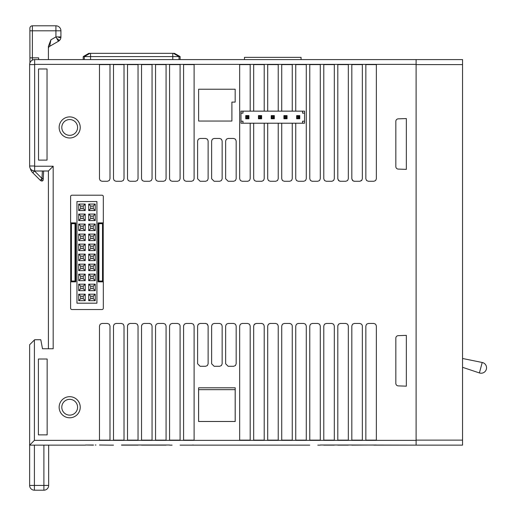 <?xml version="1.0" encoding="UTF-8"?>
<svg xmlns="http://www.w3.org/2000/svg" width="516" height="516" viewBox="0 0 516 516"><rect width="100%" height="100%" fill="white"/><g stroke="black" fill="none" stroke-linecap="round" stroke-linejoin="round"><path stroke-width="0.77" d="M462.549 358.485L482.208 362.484A5.424 5.424 0 0 1 486.369 369.204A5.424 5.424 0 0 1 479.409 372.945L462.549 367.302M479.409 372.945L482.208 362.484M416.109 440.129L416.109 445.134L462.549 445.134L462.549 440.129L416.109 440.129L416.109 64.603L462.549 64.603L462.549 59.598L416.109 59.598L416.109 64.603M462.549 64.603L462.549 440.129M124.014 178.768L123.279 180.542L121.512 181.271L115.99 181.271L114.223 180.542L113.494 178.768L113.494 64.603L124.014 64.603L124.014 178.768M109.992 178.768L109.263 180.542L107.489 181.271L101.975 181.271L100.207 180.542L99.472 178.768L99.472 64.603L109.992 64.603L109.992 178.768M109.992 325.964L109.992 440.129L99.472 440.129L99.472 325.964L100.207 324.196L101.975 323.461L107.489 323.461L109.263 324.196L109.992 325.964M124.014 325.964L124.014 440.129L113.494 440.129L113.494 325.964L114.223 324.196L115.99 323.461L121.512 323.461L123.279 324.196L124.014 325.964M138.036 325.964L138.036 440.129L127.51 440.129L127.51 325.964L128.245 324.196L130.013 323.461L135.534 323.461L137.301 324.196L138.036 325.964M152.052 325.964L152.052 440.129L141.532 440.129L141.532 325.964L142.261 324.196L144.035 323.461L149.55 323.461L151.323 324.196L152.052 325.964M138.036 178.768L137.301 180.542L135.534 181.271L130.013 181.271L128.245 180.542L127.51 178.768L127.51 64.603L138.036 64.603L138.036 178.768M152.052 178.768L151.323 180.542L149.55 181.271L144.035 181.271L142.261 180.542L141.532 178.768L141.532 64.603L152.052 64.603L152.052 178.768M166.075 178.768L165.339 180.542L163.572 181.271L158.051 181.271L156.284 180.542L155.548 178.768L155.548 64.603L166.075 64.603L166.075 178.768M180.09 178.768L179.362 180.542L177.588 181.271L172.073 181.271L170.299 180.542L169.57 178.768L169.57 64.603L180.09 64.603L180.09 178.768M194.113 178.768L193.377 180.542L191.61 181.271L186.089 181.271L184.322 180.542L183.586 178.768L183.586 64.603L194.113 64.603L194.113 178.768M250.189 325.964L250.189 440.129L239.669 440.129L239.669 325.964L240.398 324.196L242.172 323.461L247.686 323.461L249.46 324.196L250.189 325.964L249.46 324.196M235.206 387.806L235.206 421.501L198.589 421.501L198.589 387.806L235.206 387.806M198.202 324.345L200.111 323.461L205.632 323.461L207.4 324.196L208.129 325.964L208.129 363.78L207.4 365.547L205.632 366.283L200.111 366.283L197.609 363.78L197.609 325.964L198.344 324.196L200.111 323.461M406.344 118.564L406.344 169.371L398.249 169.087A2.503 2.503 0 0 1 395.83 166.584L395.83 121.35A2.503 2.503 0 0 1 398.249 118.848L406.344 118.564M211.631 363.78L211.631 325.964L212.36 324.196L214.134 323.461L219.648 323.461L221.416 324.196L222.151 325.964L222.151 363.78L221.416 365.547L219.648 366.283L214.134 366.283L211.631 363.78L214.134 366.283M298.248 181.271L296.481 180.542L295.745 178.768L295.745 123.214L292.25 123.214L292.25 178.768L291.514 180.542L289.747 181.271L284.226 181.271L282.458 180.542L281.73 178.768L281.73 123.214L278.227 123.214L278.227 178.768L277.498 180.542L275.725 181.271L270.21 181.271L268.443 180.542L267.707 178.768L267.707 123.214L264.211 123.214L264.211 178.768L263.476 180.542L261.709 181.271L256.188 181.271L254.42 180.542L253.685 178.768L253.685 123.214L250.189 123.214L250.189 178.768L249.46 180.542L247.686 181.271L242.172 181.271L240.398 180.542L239.669 178.768L239.669 64.603L250.189 64.603L250.189 111.146L253.685 111.146L253.685 64.603L264.211 64.603L264.211 111.146L267.707 111.146L267.707 64.603L278.227 64.603L278.227 111.146L281.73 111.146L281.73 64.603L292.25 64.603L292.25 111.146L295.745 111.146L295.745 64.603L306.272 64.603L306.272 178.768L305.536 180.542L303.769 181.271L298.248 181.271M406.344 335.368L406.344 386.168L398.249 385.891A2.503 2.503 0 0 1 395.83 383.388L395.83 338.154A2.503 2.503 0 0 1 398.249 335.652L406.344 335.368M235.173 89.236L235.173 102.097L231.897 102.097L231.897 121.047L198.621 121.047L198.621 89.236L235.173 89.236M43.654 171.002L43.254 178.613L41.97 178.575L42.396 171.002L34.643 171.002L48.407 171.002L53.18 166.236L53.18 348.752L42.499 348.752L40.796 339.741L34.643 339.741L29.631 344.746L29.631 445.134L85.45 445.134L43.892 445.134L43.892 485.433L34.404 485.433L34.404 445.134L29.631 445.134L34.404 440.367L416.109 440.367L416.109 445.134L347.597 445.011M70.705 281.749L75.723 281.749L75.723 222.989L70.705 222.989L70.705 281.749L71.408 281.046L71.408 223.686L70.705 222.989M98.208 281.749L103.219 281.749L103.219 222.989L98.208 222.989L98.208 281.749L98.904 281.046L98.904 223.686L98.208 222.989M103.323 308.194A1.335 1.335 0 0 1 101.987 309.536L71.943 309.536A1.335 1.335 0 0 1 70.608 308.194L70.608 281.846L75.82 281.846L75.82 222.886L70.608 222.886L70.608 196.538A1.335 1.335 0 0 1 71.943 195.203L101.987 195.203A1.335 1.335 0 0 1 103.323 196.538L103.323 222.886L98.105 222.886L98.105 281.846L103.323 281.846L103.323 308.194M38.519 68.983L47.033 68.983L47.033 160.115L38.519 160.115L38.519 68.983M47.156 434.872L38.397 434.872L38.397 359.013L47.156 359.013L47.156 434.872M309.768 178.768L309.768 64.603L320.288 64.603L320.288 178.768L319.559 180.542L317.785 181.271L312.27 181.271L310.497 180.542L309.768 178.768L310.497 180.542M323.784 178.768L323.784 64.603L334.31 64.603L334.31 178.768L333.575 180.542L331.807 181.271L326.286 181.271L324.519 180.542L323.784 178.768L324.519 180.542L326.286 181.271M337.806 178.768L337.806 64.603L348.326 64.603L348.326 178.768L347.597 180.542L345.823 181.271L340.308 181.271L338.535 180.542L337.806 178.768L338.838 180.794M365.844 178.768L365.844 64.603L376.364 64.603L376.364 178.768L375.635 180.542L373.868 181.271L368.347 181.271L366.579 180.542L365.844 178.768L366.579 180.542L368.347 181.271M351.822 178.768L351.822 64.603L362.348 64.603L362.348 178.768L361.613 180.542L359.846 181.271L354.324 181.271L352.557 180.542L351.822 178.768L352.86 180.794M376.364 325.964L376.364 440.129L365.844 440.129L365.844 325.964L366.579 324.196L368.347 323.461L373.868 323.461L375.635 324.196L376.364 325.964L375.635 324.196L373.868 323.461M362.348 325.964L362.348 440.129L351.822 440.129L351.822 325.964L352.557 324.196L354.324 323.461L359.846 323.461L361.613 324.196L362.316 325.57M348.326 325.964L348.326 440.129L337.806 440.129L337.806 325.964L338.535 324.196L340.308 323.461L345.823 323.461L347.597 324.196L348.326 325.964M334.31 325.964L334.31 440.129L323.784 440.129L323.784 325.964L324.519 324.196L326.286 323.461L331.807 323.461L333.575 324.196L334.31 325.964M320.288 325.964L320.288 440.129L309.768 440.129L309.768 325.964L310.497 324.196L312.27 323.461L317.785 323.461L319.559 324.196L320.288 325.964M306.272 325.964L306.272 440.129L295.745 440.129L295.745 325.964L296.481 324.196L298.248 323.461L303.769 323.461L305.536 324.196L306.272 325.964M292.25 325.964L292.25 440.129L281.73 440.129L281.73 325.964L282.458 324.196L284.226 323.461L289.747 323.461L291.514 324.196L292.217 325.57M278.227 325.964L278.227 440.129L267.707 440.129L267.707 325.964L268.443 324.196L270.21 323.461L275.725 323.461L277.498 324.196L278.227 325.964M166.075 325.964L166.075 440.129L155.548 440.129L155.548 325.964L156.284 324.196L158.051 323.461L163.572 323.461L165.339 324.196L166.075 325.964M180.09 325.964L180.09 440.129L169.57 440.129L169.57 325.964L170.299 324.196L172.073 323.461L177.588 323.461L179.362 324.196L180.058 325.557M194.113 325.964L194.113 440.129L183.586 440.129L183.586 325.964L184.322 324.196L186.089 323.461L191.61 323.461L193.377 324.196L194.113 325.964M264.211 325.964L264.211 440.129L253.685 440.129L253.685 325.964L254.42 324.196L256.188 323.461L261.709 323.461L263.476 324.196L264.211 325.964M226.382 324.196L228.149 323.461L233.671 323.461L235.438 324.196L236.173 325.964L236.173 363.78L235.438 365.547L233.671 366.283L228.149 366.283L225.647 363.78L225.647 325.964L226.382 324.196L228.149 323.461M235.438 139.185L236.173 140.958L236.173 178.768L235.438 180.542L233.671 181.271L228.149 181.271L225.647 178.768L225.647 140.958L226.382 139.185L228.149 138.456L233.671 138.456L235.438 139.185L236.173 140.958M221.416 139.185L222.151 140.958L222.151 178.768L221.416 180.542L219.648 181.271L214.134 181.271L211.631 178.768L211.631 140.958L212.36 139.185L214.134 138.456L219.648 138.456L221.416 139.185L222.151 140.958M198.344 139.185L200.111 138.456L205.632 138.456L207.4 139.185L208.129 140.958L208.129 178.768L207.4 180.542L205.632 181.271L200.111 181.271L197.609 178.768L197.609 140.958L198.344 139.185L200.111 138.456M80.238 407.234A10.552 10.552 0 0 1 69.686 417.786A10.552 10.552 0 0 1 59.14 407.234A10.552 10.552 0 0 1 69.686 396.681A10.552 10.552 0 0 1 80.238 407.234M80.238 127.439A10.552 10.552 0 0 1 69.686 137.991A10.552 10.552 0 0 1 59.14 127.439A10.552 10.552 0 0 1 69.686 116.893A10.552 10.552 0 0 1 80.238 127.439M121.512 181.271L123.279 180.542M115.99 181.271L114.223 180.542L113.494 178.768M107.489 181.271L109.263 180.542M101.975 181.271L100.207 180.542M121.512 323.461L123.279 324.196M128.032 324.435L130.013 323.461M127.51 325.964L127.542 325.57M149.55 323.461L149.943 323.493M141.532 325.964L141.565 325.57M135.534 181.271L137.301 180.542M149.55 181.271L151.323 180.542M144.035 181.271L142.261 180.542M163.572 181.271L165.339 180.542M158.051 181.271L156.284 180.542M177.588 181.271L179.362 180.542M169.603 179.162L169.57 178.768M191.61 181.271L193.377 180.542M184.322 180.542L183.586 178.768M239.669 325.964L240.398 324.196M197.609 363.78L200.111 366.283M205.632 366.283L207.4 365.547M208.129 325.964L207.097 323.938M206.019 323.493L205.632 323.461M219.648 366.283L221.416 365.547M222.151 325.964L221.416 324.196M214.134 323.461L212.36 324.196M295.745 178.768L296.481 180.542M303.769 181.271L305.536 180.542M248.08 181.239L247.686 181.271M256.188 181.271L254.42 180.542M262.102 181.239L261.709 181.271M268.443 180.542L267.707 178.768M278.227 178.768L277.498 180.542L275.725 181.271M284.226 181.271L282.458 180.542L281.73 178.768M292.25 178.768L291.514 180.542M29.631 64.603L29.631 165.997A5.005 5.005 0 0 0 34.643 171.002L34.643 64.365L416.109 64.365L416.109 59.598L34.643 59.598A5.005 5.005 0 0 0 29.631 64.603L34.404 64.603M180.09 445.134L309.768 445.134M348.326 445.011L320.288 445.011M351.822 445.134L376.364 445.011M93.473 445.134L85.45 445.011L93.473 445.011M99.472 445.011L109.992 445.134L99.472 445.011M109.992 445.134L113.494 445.134L109.992 445.134M169.57 445.011L121.512 445.011M48.407 171.002L48.407 348.752M75.723 222.989L75.02 223.686L75.02 281.046L75.723 281.749M103.219 222.989L102.523 223.686L102.523 281.046L103.219 281.749M312.27 181.271L311.877 181.239M332.201 181.239L331.807 181.271M334.31 178.768L333.575 180.542M340.308 181.271L339.683 181.193M348.326 178.768L347.597 180.542L345.823 181.271M376.364 178.768L375.635 180.542L373.868 181.271M354.324 181.271L353.705 181.193M361.871 180.239L359.846 181.271M359.846 323.461L361.613 324.196M351.822 325.964L352.557 324.196M337.806 325.964L337.838 325.57M324.519 324.196L326.286 323.461M297.855 323.493L298.248 323.461M289.747 323.461L290.14 323.493M269.816 323.493L270.21 323.461M184.322 324.196L186.089 323.461M183.586 325.964L183.619 325.57M261.709 323.461L262.102 323.493M254.162 324.493L256.188 323.461M225.647 363.78L228.149 366.283M233.671 366.283L235.438 365.547M236.173 325.964L235.438 324.196M228.149 138.456L226.382 139.185M225.647 178.768L228.149 181.271M233.671 181.271L235.438 180.542M214.134 138.456L212.36 139.185M211.631 178.768L214.134 181.271M219.648 181.271L221.416 180.542M197.609 178.768L200.111 181.271M205.632 181.271L207.4 180.542M208.129 140.958L207.4 139.185M198.621 421.469L235.173 421.469L235.173 389.657L198.621 389.657L198.621 421.469M295.745 111.146L304.563 111.146L304.563 123.214L295.745 123.214M281.73 111.146L292.25 111.146M267.707 111.146L278.227 111.146M253.685 111.146L264.211 111.146M250.189 123.214L240.972 123.214L240.972 111.146L250.189 111.146M264.211 123.214L253.685 123.214M278.227 123.214L267.707 123.214M292.25 123.214L281.73 123.214M373.868 445.134L416.109 445.134M348.326 445.134L337.806 445.134M334.31 445.134L323.784 445.134M320.288 445.134L317.785 445.134M194.113 445.134L183.586 445.134M172.073 445.134L169.57 445.134M166.075 445.134L141.532 445.134M138.036 445.134L121.512 445.134M34.404 445.134L43.892 445.134M284.226 445.134L281.73 445.134M278.227 445.134L275.725 445.134M247.686 445.134L250.189 445.134M228.149 445.134L225.647 445.134M233.664 445.134L236.173 445.134M214.134 445.134L211.631 445.134M200.111 445.134L197.609 445.134M205.626 445.134L208.129 445.134M166.075 445.011L165.339 445.011M152.052 445.011L151.323 445.011M138.036 445.011L137.301 445.011M124.014 445.011L123.279 445.011M95.976 445.011L95.241 445.011M334.31 445.011L333.575 445.011M193.377 445.011L191.61 445.134M48.659 445.134L48.659 485.433A4.767 4.767 0 0 1 43.892 490.2L43.892 485.433L48.659 485.433A4.767 4.767 0 0 1 43.892 490.2L34.404 490.2A4.767 4.767 0 0 1 29.631 485.433L34.404 485.433L34.404 490.2A4.767 4.767 0 0 1 29.631 485.433L29.631 445.134M71.408 223.686L75.02 223.686M71.408 281.046L75.02 281.046M98.904 281.046L102.523 281.046M102.523 223.686L98.904 223.686M77.581 407.234A7.895 7.895 0 0 1 69.686 415.128A7.895 7.895 0 0 1 61.797 407.234A7.895 7.895 0 0 1 69.686 399.339A7.895 7.895 0 0 1 77.581 407.234M77.581 127.439A7.895 7.895 0 0 1 69.686 135.334A7.895 7.895 0 0 1 61.797 127.439A7.895 7.895 0 0 1 69.686 119.551A7.895 7.895 0 0 1 77.581 127.439M43.254 178.613L43.189 179.826A1.251 1.251 0 0 1 41.841 181.013A2.503 2.503 0 0 1 40.267 180.284L41.97 178.575L41.841 181.013A1.251 1.251 0 0 0 43.189 179.826M32.818 172.834A10.017 10.017 0 0 1 30.231 168.371C30.825 169.751 32.256 170.628 34.527 171.002L32.818 172.834L40.267 180.284M38.648 59.598L38.648 57.844L32.385 57.844L32.385 30.805L55.922 30.805L55.922 25.8L32.385 25.8A2.503 2.503 0 0 0 29.883 28.303L29.928 62.913M244.481 59.598L244.481 57.347L301.06 57.347L301.06 59.598M179.026 59.598L179.026 56.592L180.11 56.592L180.11 59.598M90.558 59.598L90.558 56.592L83.218 56.592L83.218 59.598M180.11 56.592L174.472 53.342L90.558 53.342L90.558 56.592L172.776 56.592L172.776 59.598M173.395 53.342L179.026 56.592L172.776 56.592L172.776 53.342M55.922 25.8A5.005 5.005 0 0 1 60.927 30.805L60.927 36.926A5.005 5.005 0 0 1 58.424 41.267L59.172 40.738L58.424 41.267L55.922 36.926L50.91 39.822L48.407 46.285L48.407 59.598M76.955 201.556L96.924 201.556L96.924 303.182L76.955 303.182L76.955 201.556M304.563 121.208L302.563 121.208L302.563 123.214M242.978 123.214L242.978 121.208L240.972 121.208M302.563 111.146L302.563 113.146L304.563 113.146M240.972 113.146L242.978 113.146L242.978 111.146M34.585 171.067L42.009 178.484L43.26 178.549M299.138 57.347L300.641 57.347M83.218 56.592L88.862 53.342L90.558 53.342M29.883 57.844L32.385 57.844L32.385 60.133M88.733 204.059L95.221 204.059L95.221 210.547L88.733 210.547L88.733 204.059L90.726 206.052L93.228 206.052L95.221 204.059M88.733 214.076L95.221 214.076L95.221 220.564L88.733 220.564L88.733 214.076L90.726 216.069L93.228 216.069L95.221 214.076M88.733 224.086L95.221 224.086L95.221 230.575L88.733 230.575L88.733 224.086L90.726 226.079L93.228 226.079L95.221 224.086M88.733 234.103L95.221 234.103L95.221 240.591L88.733 240.591L88.733 234.103L90.726 236.096L93.228 236.096L95.221 234.103M88.733 244.12L95.221 244.12L95.221 250.602L88.733 250.602L88.733 244.12L90.726 246.106L93.228 246.106L95.221 244.12M88.733 254.13L95.221 254.13L95.221 260.619L88.733 260.619L88.733 254.13L90.726 256.123L93.228 256.123L95.221 254.13M88.733 264.147L95.221 264.147L95.221 270.629L88.733 270.629L88.733 264.147L90.726 266.133L93.228 266.133L95.221 264.147M88.733 274.157L95.221 274.157L95.221 280.646L88.733 280.646L88.733 274.157L90.726 276.15L93.228 276.15L95.221 274.157M88.733 284.174L95.221 284.174L95.221 290.656L88.733 290.656L88.733 284.174L90.726 286.161L93.228 286.161L95.221 284.174M88.733 294.185L95.221 294.185L95.221 300.673L88.733 300.673L88.733 294.185L90.726 296.178L93.228 296.178L95.221 294.185M78.716 204.059L85.204 204.059L85.204 210.547L78.716 210.547L78.716 204.059L80.709 206.052L83.211 206.052L85.204 204.059M78.716 214.076L85.204 214.076L85.204 220.564L78.716 220.564L78.716 214.076L80.709 216.069L83.211 216.069L85.204 214.076M78.716 224.086L85.204 224.086L85.204 230.575L78.716 230.575L78.716 224.086L80.709 226.079L83.211 226.079L85.204 224.086M78.716 234.103L85.204 234.103L85.204 240.591L78.716 240.591L78.716 234.103L80.709 236.096L83.211 236.096L85.204 234.103M78.716 244.12L85.204 244.12L85.204 250.602L78.716 250.602L78.716 244.12L80.709 246.106L83.211 246.106L85.204 244.12M78.716 254.13L85.204 254.13L85.204 260.619L78.716 260.619L78.716 254.13L80.709 256.123L83.211 256.123L85.204 254.13M78.716 264.147L85.204 264.147L85.204 270.629L78.716 270.629L78.716 264.147L80.709 266.133L83.211 266.133L85.204 264.147M78.716 274.157L85.204 274.157L85.204 280.646L78.716 280.646L78.716 274.157L80.709 276.15L83.211 276.15L85.204 274.157M78.716 284.174L85.204 284.174L85.204 290.656L78.716 290.656L78.716 284.174L80.709 286.161L83.211 286.161L85.204 284.174M78.716 294.185L85.204 294.185L85.204 300.673L78.716 300.673L78.716 294.185L80.709 296.178L83.211 296.178L85.204 294.185M296.642 118.745L299.77 118.745L299.77 115.616L296.642 115.616L296.642 118.745L297.274 118.106L299.132 118.106L299.77 118.745M283.923 115.616L283.923 118.745L287.051 118.745L287.051 115.616L283.923 115.616L284.555 116.248L284.555 118.106L283.923 118.745M271.203 115.616L271.203 118.745L274.331 118.745L274.331 115.616L271.203 115.616L271.842 116.248L271.842 118.106L271.203 118.745M258.458 115.59L258.458 118.77L261.638 118.77L261.638 115.59L258.458 115.59L259.096 116.223L259.096 118.132L258.458 118.77M245.745 115.59L245.745 118.77L248.925 118.77L248.925 115.59L245.745 115.59L246.377 116.223L246.377 118.132L245.745 118.77M92.803 206.052A1.503 1.503 0 0 1 93.228 206.477L93.228 206.052M93.228 206.477L93.228 208.554L91.977 208.806L90.726 208.554L90.726 206.052M95.221 210.547L93.228 208.554M90.726 208.554L88.733 210.547M95.221 220.564L93.228 218.571L93.228 216.069M93.228 218.571L90.726 218.571L90.726 216.069M90.726 218.571L88.733 220.564M92.803 226.079A1.503 1.503 0 0 1 93.228 226.505L93.228 226.079M93.228 226.505L93.228 228.582L90.726 228.582L88.733 230.575M95.221 230.575L92.803 228.582A1.503 1.503 0 0 0 93.228 228.162M90.726 228.162L91.145 228.582L90.726 228.582L90.726 226.079L90.726 226.505L91.145 226.079M95.221 240.591L93.228 238.598L93.228 236.096M90.726 238.598L93.228 238.598L90.726 238.598L90.726 236.096L90.726 238.598L88.733 240.591M95.221 250.602L93.228 248.615L93.228 246.106M90.726 248.615L93.228 248.615L90.726 248.615L90.726 246.106L90.726 248.615L88.733 250.602M95.221 260.619L93.228 258.626L93.228 256.123M90.726 258.626L93.228 258.626L90.726 258.626L90.726 256.123L90.726 258.626L88.733 260.619M95.221 270.629L93.228 268.642L93.228 266.133M90.726 268.642L90.726 266.133L90.726 268.642L93.228 268.642L90.726 268.642L88.733 270.629M93.228 276.15L93.228 276.576L92.803 276.15L93.228 276.576L93.228 278.653L90.726 278.653L88.733 280.646M95.221 280.646L93.228 278.653M90.726 278.234L91.145 278.653L90.726 278.653L90.726 276.15L90.726 276.576L91.145 276.15L90.726 276.15M95.221 290.656L93.228 288.67L93.228 286.161M90.726 286.161L90.726 288.67L93.228 288.67L90.726 288.67L88.733 290.656M92.803 296.178L93.228 296.603L93.228 296.178M93.228 296.603L93.228 298.68L90.726 298.68L88.733 300.673M95.221 300.673L93.228 298.68M90.726 298.68L90.726 296.178M82.792 206.052L83.211 206.477L83.211 206.052M83.211 206.477L83.211 208.554L81.96 208.806L80.709 208.554L80.709 206.052M85.204 210.547L83.211 208.554M80.709 208.554L78.716 210.547M85.204 220.564L83.211 218.571L83.211 216.069M83.211 218.571L80.709 218.571L80.709 216.069M80.709 218.571L78.716 220.564M82.792 226.079L83.211 226.505L83.211 226.079M83.211 226.505L83.211 228.582L80.709 228.582L80.709 226.079L80.709 226.505L81.135 226.079M85.204 230.575L82.792 228.582L83.211 228.162M80.709 228.162L81.135 228.582L78.716 230.575M85.204 240.591L83.211 238.598L83.211 236.096M82.599 238.598L80.709 238.598L83.211 238.598L80.709 238.598L80.709 236.096L80.709 238.598L78.716 240.591M85.204 250.602L83.211 248.615L83.211 246.106M82.599 248.615L80.709 248.615L83.211 248.615L80.709 248.615L80.709 246.106L80.709 248.615L78.716 250.602M85.204 260.619L83.211 258.626L83.211 256.123M80.709 258.626L83.211 258.626L80.709 258.626L80.709 256.123L80.709 258.626L78.716 260.619M85.204 270.629L83.211 268.642L83.211 266.133M80.709 268.642L80.709 266.133L80.709 268.642L83.211 268.642L80.709 268.642L78.716 270.629M83.211 276.15L83.211 276.576L82.792 276.15L83.211 276.576L83.211 278.653L80.709 278.653L78.716 280.646M85.204 280.646L83.211 278.653M80.709 278.234L81.135 278.653L80.709 278.653L80.709 276.15L80.709 276.576L81.135 276.15L80.709 276.15M85.204 290.656L83.211 288.67L83.211 286.161M78.716 290.656L80.709 288.67L83.211 288.67L80.709 288.67L80.709 286.161M82.792 296.178L83.211 296.603L83.211 296.178M83.211 296.603L83.211 298.68L80.709 298.68L78.716 300.673M85.204 300.673L83.211 298.68M80.709 298.68L80.709 296.178M60.927 31.566L60.927 30.805C60.746 29.135 60.746 29.135 60.927 30.805C60.746 29.135 60.746 29.135 60.927 30.805L55.922 30.805L55.922 36.926L60.927 36.926L60.714 38.371M60.507 38.932L59.172 40.738L57.676 38.835L59.172 40.738M296.642 115.616L297.274 116.248L297.274 118.106M299.132 118.106L299.132 116.248L299.77 115.616M297.274 116.248L299.132 116.248M298.203 117.932L298.203 116.429A0.748 0.748 0 0 1 298.957 117.177A0.748 0.748 0 0 1 298.203 117.932M287.051 115.616L286.412 116.248L284.555 116.248M284.555 118.106L286.412 118.106L287.051 118.745M286.412 116.248L286.412 118.106M285.483 117.932L285.483 116.429A0.748 0.748 0 0 1 286.238 117.177A0.748 0.748 0 0 1 285.483 117.932M274.331 115.616L273.699 116.248L271.842 116.248M271.842 118.106L273.699 118.106L274.331 118.745M273.699 116.248L273.699 118.106M272.77 117.932L272.77 116.429A0.748 0.748 0 0 1 273.519 117.177A0.748 0.748 0 0 1 272.77 117.932M261.638 115.59L261.006 116.223L259.096 116.223M259.096 118.132L261.006 118.132L261.638 118.77M261.006 116.223L261.006 118.132M260.051 117.932L260.051 116.429A0.748 0.748 0 0 1 260.799 117.177A0.748 0.748 0 0 1 260.051 117.932M248.925 115.59L248.286 116.223L246.377 116.223M246.377 118.132L248.286 118.132L248.925 118.77M248.286 116.223L248.286 118.132M247.332 117.932L247.332 116.429A0.748 0.748 0 0 1 248.086 117.177A0.748 0.748 0 0 1 247.332 117.932M60.927 36.926A2.503 0.671 180 0 1 58.882 37.591M93.228 208.135A1.503 1.503 0 0 1 92.803 208.554M93.228 278.234L92.803 278.653M93.228 298.261L92.803 298.68M83.211 208.135L82.792 208.554M83.211 278.234L82.792 278.653M83.211 298.261L82.792 298.68M58.424 41.267L49.659 46.324A2.503 2.503 0 0 0 48.407 48.491A2.503 2.503 0 0 1 49.659 46.324L58.424 41.267M91.145 208.554L90.726 208.135M90.726 206.477L91.145 206.052M91.145 298.68L90.726 298.261M90.726 296.603L91.145 296.178M81.135 208.554L80.709 208.135M80.709 206.477L81.135 206.052M81.135 298.68L80.709 298.261M80.709 296.603L81.135 296.178M91.28 238.598L93.228 238.598M92.551 258.626L93.228 258.626M92.551 268.642L93.228 268.642M92.551 248.615L93.228 248.615M50.91 39.822L49.659 46.324M34.643 166.236L53.18 166.236M34.404 339.98L34.404 440.367M29.631 165.997L34.404 165.997M34.643 59.598L34.643 64.365M89.939 53.342L84.301 56.592L84.301 59.598M29.883 28.303A2.503 2.503 0 0 1 32.385 25.8L32.385 30.805L29.883 30.805M60.927 30.805L60.894 30.257L60.927 30.805"/></g></svg>
